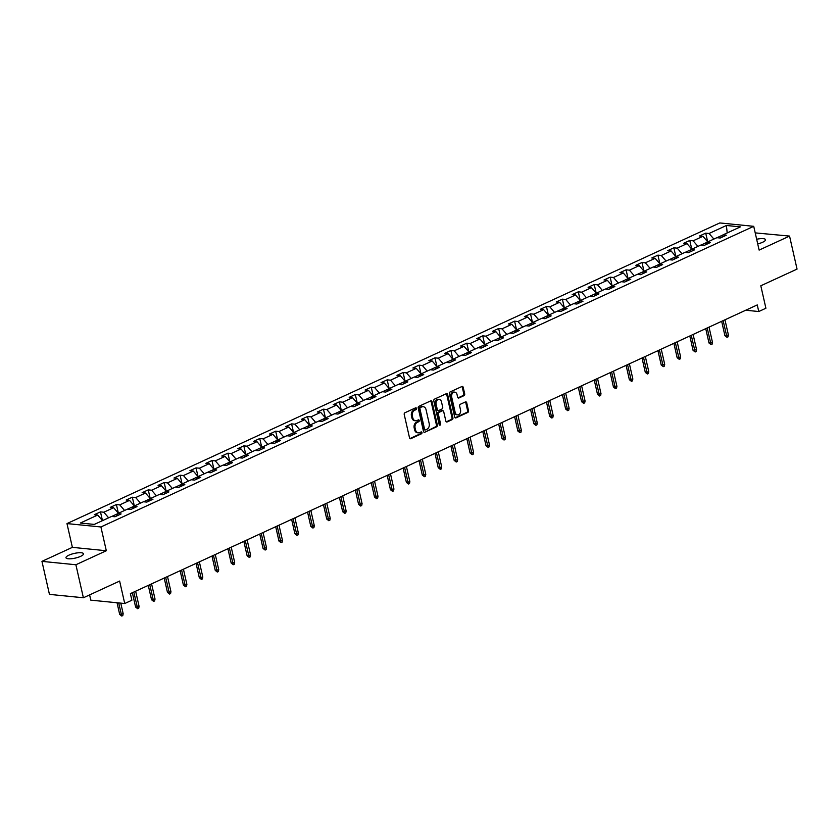 <?xml version="1.0" encoding="UTF-8"?>
<svg xmlns="http://www.w3.org/2000/svg" width="839" height="839" viewBox="0 0 839 839"><rect width="100%" height="100%" fill="white"/><g stroke="black" fill="none" stroke-linecap="round" stroke-linejoin="round"><path stroke-width="1.26" d="M416.49 408.425A0.965 0.724 95.7 0 0 415.588 407.848L404.933 412.746A1.374 1.038 95.7 0 0 404.23 414.508L409.526 437.843A1.374 1.038 95.7 0 0 410.827 438.671L421.472 433.773A0.965 0.724 95.7 0 0 421.063 431.959L419.689 432.588A4.415 3.335 95.7 0 1 418.304 432.83A4.415 3.335 95.7 0 1 415.536 429.914L415.095 427.974A4.415 3.335 95.7 0 1 417.361 422.353L418.734 421.713A0.965 0.724 95.7 0 0 418.325 419.899L416.941 420.538A4.415 3.335 95.7 0 1 415.567 420.779A4.415 3.335 95.7 0 1 412.798 417.864L412.358 415.924A4.415 3.335 95.7 0 1 414.623 410.292L415.997 409.663A0.965 0.724 95.7 0 0 416.49 408.425M415.567 420.779L414.644 420.685A4.415 3.335 95.7 0 1 411.876 417.77L411.435 415.829A4.415 3.335 95.7 0 1 413.7 410.198L415.074 409.568A0.965 0.724 95.7 0 0 415.389 407.932M409.956 438.566L420.559 433.679A0.965 0.724 95.7 0 0 420.863 432.043M418.304 432.83L417.392 432.746A4.415 3.335 95.7 0 1 414.613 429.83L414.172 427.88A4.415 3.335 95.7 0 1 416.438 422.258L417.822 421.618A0.965 0.724 95.7 0 0 418.126 419.993M757.722 243.908A8.988 2.391 -12.8 0 0 762.63 242.261A8.988 2.391 -12.8 0 0 765.525 239.681A8.988 2.391 -12.8 0 0 756.663 239.251M68.871 555.187A8.988 2.391 -12.8 0 0 65.977 557.767A8.988 2.391 -12.8 0 0 71.409 558.732A8.988 2.391 -12.8 0 0 80.607 556.351A8.988 2.391 -12.8 0 0 83.512 553.782A8.988 2.391 -12.8 0 0 78.079 552.807A8.988 2.391 -12.8 0 0 68.871 555.187M463.988 395.651A1.374 1.038 95.7 0 0 464.691 393.89L463.201 387.345A1.374 1.038 95.7 0 0 461.911 386.506L450.082 391.96A1.374 1.038 95.7 0 0 449.379 393.711L454.675 417.046A1.374 1.038 95.7 0 0 455.976 417.885L467.795 412.431A1.374 1.038 95.7 0 0 468.508 410.68L466.715 402.772A1.374 1.038 95.7 0 0 465.414 401.933L460.349 404.262A1.374 1.038 95.7 0 0 459.646 406.024L460.538 409.946A3.692 2.779 95.7 0 1 457.486 414.854A3.692 2.779 95.7 0 1 455.178 412.41L451.686 397.057A3.692 2.779 95.7 0 1 454.728 392.149A3.692 2.779 95.7 0 1 457.045 394.582L457.633 397.141A1.374 1.038 95.7 0 0 458.923 397.98L463.988 395.651L463.065 395.557A1.374 1.038 95.7 0 0 463.778 393.795L462.289 387.251A1.374 1.038 95.7 0 0 461.87 386.527M75.888 564.752L106.312 550.741L72.374 547.353L41.95 561.364L75.888 564.752L83.386 597.767L119.631 581.07L124.728 603.524L131.88 600.231L130.381 593.634L757.26 304.924L758.76 311.531L765.902 308.238L760.805 285.784L797.05 269.099L789.551 236.084L755.215 232.885M106.312 550.741L100.911 526.965L753.726 226.32L759.127 250.095L789.551 236.084M432.043 401.703A1.374 1.038 95.7 0 0 430.743 400.864L418.913 406.307A1.374 1.038 95.7 0 0 418.21 408.069L423.506 431.403A1.374 1.038 95.7 0 0 424.807 432.232L436.637 426.789A1.374 1.038 95.7 0 0 437.339 425.027L432.043 401.703L431.12 401.608A1.374 1.038 95.7 0 0 430.701 400.885M434.497 399.133L446.327 393.69A1.374 1.038 95.7 0 1 447.627 394.519L452.924 417.853A1.374 1.038 95.7 0 1 452.211 419.615L447.156 421.944A1.374 1.038 95.7 0 1 445.855 421.105L443.705 411.645A1.374 1.038 95.7 0 0 442.415 410.806L439.059 412.358A1.374 1.038 95.7 0 0 438.346 414.109L440.58 423.968A0.965 0.724 95.7 0 1 439.185 424.607L433.794 400.895A1.374 1.038 95.7 0 1 434.497 399.133M83.386 597.767L49.449 594.379L41.95 561.364M100.911 526.965L66.973 523.588L719.789 222.943L753.726 226.32M707.686 241.81L705.714 233.148L699.59 235.969L702.935 236.304L693.129 240.814L689.784 240.478L683.659 243.3L687.005 243.635L677.209 248.145L673.864 247.82L667.729 250.641L671.085 250.966L661.279 255.486L657.933 255.15L651.809 257.972L655.154 258.307L645.348 262.817L642.003 262.492L635.878 265.313L639.224 265.638L629.428 270.158L626.072 269.822L619.948 272.644L623.304 272.979L613.498 277.489L610.152 277.153L604.028 279.974L607.373 280.31L597.567 284.83L594.222 284.494L588.097 287.316L591.443 287.651L581.647 292.161L578.291 291.825L572.167 294.646L575.512 294.982L565.717 299.492L562.371 299.166L556.247 301.988L559.592 302.313L549.786 306.833L546.441 306.497L540.316 309.318L543.662 309.654L533.856 314.164L530.51 313.828L524.385 316.649L527.731 316.985L517.936 321.505L514.59 321.169L508.455 323.99L511.811 324.326L502.005 328.836L498.66 328.5L492.535 331.321L495.88 331.657L486.075 336.177L482.729 335.841L476.604 338.662L479.95 338.998L470.155 343.508L466.799 343.172L460.674 345.993L464.03 346.329L454.224 350.838L450.879 350.513L444.754 353.334L448.099 353.659L438.294 358.18L434.948 357.844L428.823 360.665L432.169 361.001L422.374 365.51L419.018 365.175L412.893 367.996L416.238 368.331L406.443 372.852L403.098 372.516L396.973 375.337L400.318 375.673L390.513 380.182L387.167 379.847L381.042 382.668L384.388 383.004L374.582 387.513L371.237 387.188L365.112 390.009L368.457 390.334L358.662 394.854L355.317 394.519L349.192 397.34L352.537 397.676L342.732 402.185L339.386 401.85L333.261 404.671L336.607 405.006L326.801 409.526L323.455 409.191L317.331 412.012L320.676 412.348L310.881 416.857L307.535 416.522L301.4 419.343L304.756 419.678L294.95 424.198L291.605 423.863L285.48 426.684L288.826 427.02L279.02 431.529L275.674 431.194L269.55 434.015L272.895 434.35L263.1 438.86L259.744 438.535L253.619 441.356L256.975 441.681L247.169 446.201L243.824 445.866L237.699 448.687L241.045 449.022L231.239 453.532L227.893 453.196L221.769 456.017L225.114 456.353L215.319 460.873L211.963 460.538L205.838 463.359L209.184 463.694L199.388 468.204L196.043 467.868L189.918 470.689L193.264 471.025L183.458 475.535L180.112 475.21L173.988 478.031L177.333 478.356L167.527 482.876L164.182 482.54L158.057 485.362L161.403 485.697L151.607 490.207L148.262 489.871L142.127 492.692L145.483 493.028L135.677 497.548L132.331 497.212L126.207 500.034L129.552 500.369L119.746 504.879L116.401 504.543L110.276 507.364L113.622 507.7L103.826 512.22L100.47 511.884L94.346 514.706L97.702 515.041L80.345 523.033L94.283 524.417L111.639 516.425L114.985 516.761L121.11 513.94L117.764 513.604L116.537 516.048M705.714 233.148L709.06 233.483L726.417 225.481L740.355 226.876L722.998 234.868L726.343 235.203L720.219 238.024L716.873 237.689L707.078 242.209L710.423 242.534L704.299 245.355L700.943 245.03L691.147 249.54L694.493 249.875L688.368 252.696L685.023 252.361L675.217 256.87L678.562 257.206L672.438 260.027L669.092 259.691L659.297 264.212L662.642 264.547L656.518 267.368L653.162 267.033L643.366 271.542L646.712 271.878L640.587 274.699L637.241 274.363L627.436 278.884L630.781 279.209L624.656 282.03L621.311 281.705L611.505 286.214L614.861 286.55L608.726 289.371L605.38 289.036L595.585 293.545L598.931 293.881L592.806 296.702L589.46 296.366L579.655 300.886L583 301.222L576.875 304.043L573.53 303.708L563.724 308.217L567.08 308.553L560.945 311.374L557.599 311.038L547.804 315.558L551.15 315.894L545.025 318.715L541.679 318.38L531.874 322.889L535.219 323.225L529.094 326.046L525.749 325.71L515.943 330.23L519.289 330.556L513.164 333.377L509.818 333.052L500.023 337.561L503.369 337.897L497.244 340.718L493.888 340.382L484.093 344.892L487.438 345.228L481.313 348.049L477.968 347.713L468.162 352.233L471.508 352.569L465.383 355.39L462.037 355.054L452.231 359.564L455.587 359.9L449.463 362.721L446.107 362.385L436.311 366.905L439.657 367.23L433.532 370.051L430.187 369.726L420.381 374.236L423.726 374.572L417.602 377.393L414.256 377.057L404.45 381.577L407.806 381.902L401.671 384.723L398.326 384.398L388.53 388.908L391.876 389.244L385.751 392.065L382.406 391.729L372.6 396.239L375.945 396.574L369.821 399.395L366.475 399.06L356.669 403.58L360.015 403.916L353.89 406.737L350.545 406.401L340.749 410.911L344.095 411.246L337.97 414.067L334.614 413.732L324.819 418.252L328.164 418.577L322.04 421.398L318.694 421.073L308.888 425.583L312.234 425.918L306.109 428.739L302.764 428.404L292.968 432.914L296.314 433.249L290.189 436.07L286.833 435.735L277.038 440.255L280.383 440.59L274.259 443.412L270.913 443.076L261.107 447.586L264.453 447.921L258.328 450.742L254.983 450.407L245.177 454.927L248.533 455.262L242.398 458.084L239.052 457.748L229.257 462.258L232.602 462.593L226.478 465.414L223.132 465.079L213.326 469.599L216.672 469.924L210.547 472.745L207.202 472.42L197.396 476.93L200.752 477.265L194.617 480.086L191.271 479.751L181.476 484.26L184.821 484.596L178.697 487.417L175.351 487.081L165.545 491.602L168.891 491.937L162.766 494.758L159.42 494.423L149.615 498.932L152.96 499.268L146.835 502.089L143.49 501.753L133.695 506.274L137.04 506.599L130.915 509.42L127.559 509.095L117.764 513.604M707.025 242.314L701.089 245.04M707.749 241.894L702.935 236.304M697.954 246.404L693.129 240.814M707.078 242.209L705.851 244.642M691.095 249.644L685.169 252.371M691.829 249.225L687.005 243.635M682.023 253.745L677.209 248.145M691.147 249.54L689.92 251.983M675.164 256.975L669.239 259.712M675.898 256.566L671.085 250.966M666.093 261.076L661.279 255.486M675.217 256.87L673.99 259.314M659.234 264.316L653.308 267.043M659.968 263.897L655.154 258.307M650.173 268.407L645.348 262.817M659.297 264.212L658.07 266.645M643.314 271.647L637.378 274.384M644.048 271.228L639.224 265.638M634.242 275.748L629.428 270.158M643.366 271.542L642.139 273.986M627.383 278.988L621.458 281.715M628.117 278.569L623.304 272.979M618.312 283.079L613.498 277.489M627.436 278.884L626.209 281.317M611.453 286.319L605.527 289.046M612.187 285.9L607.373 280.31M602.392 290.42L597.567 284.83M611.505 286.214L610.289 288.658M595.533 293.66L589.597 296.387M596.267 293.241L591.443 287.651M586.461 297.751L581.647 292.161M595.585 293.545L594.358 295.989M579.602 300.991L573.677 303.718M580.336 300.572L575.512 294.982M570.53 305.081L565.717 299.492M579.655 300.886L578.428 303.319M563.672 308.322L557.746 311.059M564.406 307.903L559.592 302.313M554.61 312.423L549.786 306.833M563.724 308.217L562.508 310.661M547.752 315.663L541.816 318.39M548.475 315.244L543.662 309.654M538.68 319.753L533.856 314.164M547.804 315.558L546.577 317.991M531.821 322.994L525.896 325.731M532.555 322.575L527.731 316.985M522.749 327.095L517.936 321.505M531.874 322.889L530.647 325.333M515.891 330.335L509.965 333.062M516.625 329.916L511.811 324.326M506.829 334.425L502.005 328.836M515.943 330.23L514.716 332.663M499.971 337.666L494.035 340.393M500.694 337.247L495.88 331.657M490.899 341.767L486.075 336.177M500.023 337.561L498.796 340.005M484.04 344.997L478.115 347.734M484.774 344.588L479.95 338.998M474.968 349.097L470.155 343.508M484.093 344.892L482.865 347.336M468.11 352.338L462.184 355.065M468.844 351.919L464.03 346.329M459.038 356.428L454.224 350.838M468.162 352.233L466.935 354.666M452.179 359.669L446.254 362.406M452.913 359.249L448.099 353.659M443.118 363.769L438.294 358.18M452.231 359.564L451.015 362.008M436.259 367.01L430.323 369.737M436.993 366.591L432.169 361.001M427.187 371.1L422.374 365.51M436.311 366.905L435.084 369.338M420.329 374.341L414.403 377.068M421.063 373.921L416.238 368.331M411.257 378.441L406.443 372.852M420.381 374.236L419.154 376.68M404.398 381.682L398.473 384.409M405.132 381.263L400.318 375.673M395.337 385.772L390.513 380.182M404.45 381.577L403.234 384.01M388.478 389.013L382.542 391.74M389.212 388.593L384.388 383.004M379.406 393.103L374.582 387.513M388.53 388.908L387.303 391.341M372.547 396.344L366.622 399.081M373.282 395.924L368.457 390.334M363.476 400.444L358.662 394.854M372.6 396.239L371.373 398.682M356.617 403.685L350.692 406.412M357.351 403.265L352.537 397.676M347.556 407.775L342.732 402.185M356.669 403.58L355.453 406.013M340.697 411.016L334.761 413.753M341.421 410.596L336.607 405.006M331.625 415.116L326.801 409.526M340.749 410.911L339.522 413.354M324.766 418.357L318.841 421.084M325.501 417.937L320.676 412.348M315.695 422.447L310.881 416.857M324.819 418.252L323.592 420.685M308.836 425.688L302.91 428.414M309.57 425.268L304.756 419.678M299.764 429.788L294.95 424.198M308.888 425.583L307.661 428.026M292.905 433.018L286.98 435.756M293.64 432.609L288.826 427.02M283.844 437.119L279.02 431.529M292.968 432.914L291.741 435.357M276.985 440.36L271.049 443.086M277.719 439.94L272.895 434.35M267.914 444.45L263.1 438.86M277.038 440.255L275.811 442.688M261.055 447.69L255.129 450.428M261.789 447.271L256.975 441.681M251.983 451.791L247.169 446.201M261.107 447.586L259.88 450.029M245.124 455.032L239.199 457.758M245.858 454.612L241.045 449.022M236.063 459.122L231.239 453.532M245.177 454.927L243.96 457.36M229.204 462.362L223.268 465.089M229.938 461.943L225.114 456.353M220.133 466.463L215.319 460.873M229.257 462.258L228.03 464.701M213.274 469.704L207.348 472.43M214.008 469.284L209.184 463.694M204.202 473.794L199.388 468.204M213.326 469.599L212.099 472.032M197.343 477.034L191.418 479.761M198.077 476.615L193.264 471.025M188.282 481.125L183.458 475.535M197.396 476.93L196.179 479.373M181.423 484.365L175.487 487.102M182.147 483.946L177.333 478.356M172.352 488.466L167.527 482.876M181.476 484.26L180.249 486.704M165.493 491.706L159.567 494.433M166.227 491.287L161.403 485.697M156.421 495.797L151.607 490.207M165.545 491.602L164.318 494.035M149.562 499.037L143.637 501.774M150.296 498.618L145.483 493.028M140.501 503.138L135.677 497.548M149.615 498.932L148.388 501.376M133.642 506.378L127.706 509.105M134.366 505.959L129.552 500.369M124.571 510.469L119.746 504.879M133.695 506.274L132.468 508.707M117.712 513.709L111.786 516.436M118.446 513.29L113.622 507.7M108.64 517.81L103.826 512.22M102.515 520.631L97.702 515.041M89.605 594.903L90.801 600.147L124.728 603.524M72.374 547.353L66.973 523.588M745.735 310.231L758.76 311.531M722.945 234.972L717.02 237.71M727.193 232.938L726.417 225.481M713.884 239.073L709.06 233.483M722.998 234.868L721.781 237.311M102.442 520.547L100.47 511.884M118.372 513.206L116.401 504.543M134.303 505.875L132.331 497.212M150.223 498.534L148.262 489.871M166.153 491.203L164.182 482.54M182.084 483.862L180.112 475.21M198.004 476.531L196.043 467.868M213.935 469.2L211.963 460.538M229.865 461.859L227.893 453.196M245.785 454.528L243.824 445.866M261.716 447.187L259.744 438.535M277.646 439.856L275.674 431.194M293.566 432.525L291.605 423.863M309.497 425.184L307.535 416.522M325.427 417.853L323.455 409.191M341.358 410.512L339.386 401.85M357.278 403.181L355.317 394.519M373.208 395.84L371.237 387.188M389.139 388.509L387.167 379.847M405.059 381.179L403.098 372.516M420.989 373.837L419.018 365.175M436.92 366.507L434.948 357.844M452.84 359.165L450.879 350.513M468.77 351.835L466.799 343.172M484.701 344.504L482.729 335.841M500.631 337.163L498.66 328.5M516.551 329.832L514.59 321.169M532.482 322.491L530.51 313.828M548.412 315.16L546.441 306.497M564.332 307.819L562.371 299.166M580.263 300.488L578.291 291.825M596.193 293.157L594.222 284.494M612.113 285.816L610.152 277.153M628.044 278.485L626.072 269.822M643.974 271.144L642.003 262.492M659.894 263.813L657.933 255.15M675.825 256.482L673.864 247.82M691.756 249.141L689.784 240.478M424.807 432.232L435.714 426.694A1.374 1.038 95.7 0 0 436.427 424.943L431.12 401.608M420.433 407.618A0.965 0.724 95.7 0 0 419.94 408.845L424.586 429.327A0.965 0.724 95.7 0 0 425.499 429.914L426.946 429.243A4.415 3.335 95.7 0 0 429.211 423.622L426.034 409.621A4.415 3.335 95.7 0 0 423.265 406.705A4.415 3.335 95.7 0 0 421.881 406.946L419.51 407.523A0.965 0.724 95.7 0 0 419.018 408.761L419.94 408.845M424.576 429.82A0.965 0.724 95.7 0 1 423.674 429.232L419.018 408.761M423.265 406.705L422.342 406.611A4.415 3.335 95.7 0 0 420.968 406.852L421.881 406.946M419.51 407.523L420.968 406.852M446.285 421.828L451.298 419.521A1.374 1.038 95.7 0 0 452.011 417.759L446.705 394.435A1.374 1.038 95.7 0 0 446.285 393.711M442.845 410.732L441.922 410.649A1.374 1.038 95.7 0 0 441.492 410.722L438.136 412.264A1.374 1.038 95.7 0 0 437.434 414.026L439.667 423.873L440.58 423.968M439.353 424.985A0.965 0.724 95.7 0 0 439.667 423.873M441.482 401.829A3.692 2.779 95.7 0 0 439.164 399.395A3.692 2.779 95.7 0 0 436.112 404.293L437.35 409.705A1.374 1.038 95.7 0 0 438.64 410.544L441.996 408.992A1.374 1.038 95.7 0 0 442.709 407.24L441.482 401.829M439.164 399.395L438.241 399.301A3.692 2.779 95.7 0 0 435.2 404.199L436.112 404.293M438.21 410.617L437.297 410.523A1.374 1.038 95.7 0 1 436.427 409.621L435.2 404.199M458.052 397.864L463.065 395.557M454.728 392.149L453.815 392.054A3.692 2.779 95.7 0 0 450.763 396.962L451.686 397.057M457.486 414.854L456.573 414.76A3.692 2.779 95.7 0 1 454.256 412.327L450.763 396.962M455.095 417.77L466.883 412.348A1.374 1.038 95.7 0 0 467.585 410.586L465.792 402.678A1.374 1.038 95.7 0 0 465.372 401.954M123.176 613.729L122.788 615.595L121.77 616.057L119.683 614.41L123.176 613.729L120.764 603.126M121.77 616.057L118.687 602.926M119.683 614.41L117.041 602.759M139.096 606.387L138.718 608.254L137.69 608.726L135.614 607.069L139.096 606.387L135.645 591.201M137.69 608.726L133.81 592.051M135.614 607.069L132.352 592.722M155.026 599.056L154.638 600.923L153.621 601.395L151.534 599.738L155.026 599.056L151.576 583.871M153.621 601.395L149.741 584.71M151.534 599.738L148.283 585.381M170.957 591.715L170.569 593.582L169.551 594.054L167.464 592.397L170.957 591.715L167.506 576.529M169.551 594.054L165.661 577.379M167.464 592.397L164.203 578.05M186.877 584.384L186.499 586.251L185.471 586.723L183.395 585.066L186.877 584.384L183.426 569.199M185.471 586.723L181.591 570.038M183.395 585.066L180.133 570.719M202.807 577.043L202.419 578.92L201.402 579.382L199.315 577.725L202.807 577.043L199.357 561.857M201.402 579.382L197.522 562.707M199.315 577.725L196.064 563.378M218.738 569.712L218.35 571.579L217.332 572.051L215.245 570.394L218.738 569.712L215.287 554.527M217.332 572.051L213.452 555.376M215.245 570.394L211.984 556.047M234.668 562.382L234.28 564.248L233.252 564.72L231.176 563.063L234.668 562.382L231.218 547.185M233.252 564.72L229.372 548.035M231.176 563.063L227.914 548.706M250.588 555.04L250.2 556.907L249.183 557.379L247.106 555.722L250.588 555.04L247.138 539.855M249.183 557.379L245.303 540.704M247.106 555.722L243.845 541.375M266.519 547.71L266.131 549.576L265.114 550.048L263.027 548.391L266.519 547.71L263.068 532.524M265.114 550.048L261.233 533.363M263.027 548.391L259.765 534.044M282.449 540.368L282.061 542.235L281.044 542.707L278.957 541.05L282.449 540.368L278.999 525.183M281.044 542.707L277.153 526.032M278.957 541.05L275.695 526.703M298.369 533.038L297.992 534.904L296.964 535.376L294.888 533.719L298.369 533.038L294.919 517.852M296.964 535.376L293.084 518.701M294.888 533.719L291.626 519.372M314.3 525.696L313.912 527.574L312.895 528.035L310.808 526.389L314.3 525.696L310.849 510.511M312.895 528.035L309.014 511.36M310.808 526.389L307.546 512.031M330.23 518.366L329.842 520.232L328.825 520.704L326.738 519.047L330.23 518.366L326.78 503.18M328.825 520.704L324.934 504.029M326.738 519.047L323.476 504.7M346.15 511.035L345.773 512.902L344.745 513.374L342.669 511.717L346.15 511.035L342.7 495.849M344.745 513.374L340.865 496.688M342.669 511.717L339.407 497.359M362.081 503.694L361.693 505.56L360.676 506.032L358.589 504.375L362.081 503.694L358.631 488.508M360.676 506.032L356.795 489.357M358.589 504.375L355.337 490.028M378.011 496.363L377.623 498.23L376.606 498.702L374.519 497.045L378.011 496.363L374.561 481.177M376.606 498.702L372.726 482.016M374.519 497.045L371.258 482.698M393.931 489.022L393.554 490.899L392.526 491.36L390.45 489.703L393.931 489.022L390.481 473.836M392.526 491.36L388.646 474.685M390.45 489.703L387.188 475.356M409.862 481.691L409.474 483.558L408.457 484.03L406.38 482.373L409.862 481.691L406.412 466.505M408.457 484.03L404.576 467.354M406.38 482.373L403.119 468.026M425.793 474.36L425.404 476.227L424.387 476.699L422.3 475.042L425.793 474.36L422.342 459.164M424.387 476.699L420.507 460.013M422.3 475.042L419.039 460.684M441.723 467.019L441.335 468.886L440.307 469.358L438.231 467.701L441.723 467.019L438.273 451.833M440.307 469.358L436.427 452.682M438.231 467.701L434.969 453.354M457.643 459.688L457.265 461.555L456.238 462.027L454.161 460.37L457.643 459.688L454.193 444.502M456.238 462.027L452.357 445.341M454.161 460.37L450.9 446.012M473.574 452.347L473.186 454.214L472.168 454.686L470.081 453.029L473.574 452.347L470.123 437.161M472.168 454.686L468.288 438.01M470.081 453.029L466.82 438.682M489.504 445.016L489.116 446.883L488.099 447.355L486.012 445.698L489.504 445.016L486.054 429.83M488.099 447.355L484.208 430.68M486.012 445.698L482.75 431.351M505.424 437.675L505.047 439.552L504.019 440.014L501.942 438.357L505.424 437.675L501.974 422.489M504.019 440.014L500.138 423.338M501.942 438.357L498.681 424.01M521.355 430.344L520.967 432.211L519.949 432.683L517.862 431.026L521.355 430.344L517.904 415.158M519.949 432.683L516.069 416.008M517.862 431.026L514.611 416.679M537.285 423.013L536.897 424.88L535.88 425.352L533.793 423.695L537.285 423.013L533.835 407.827M535.88 425.352L531.999 408.666M533.793 423.695L530.531 409.338M553.205 415.672L552.828 417.539L551.8 418.011L549.723 416.354L553.205 415.672L549.755 400.486M551.8 418.011L547.919 401.336M549.723 416.354L546.462 402.007M569.136 408.341L568.748 410.208L567.73 410.68L565.643 409.023L569.136 408.341L565.685 393.155M567.73 410.68L563.85 393.994M565.643 409.023L562.392 394.676M585.066 401L584.678 402.877L583.661 403.339L581.574 401.682L585.066 401L581.616 385.814M583.661 403.339L579.78 386.664M581.574 401.682L578.312 387.335M600.997 393.669L600.609 395.536L599.581 396.008L597.504 394.351L600.997 393.669L597.546 378.483M599.581 396.008L595.7 379.333M597.504 394.351L594.243 380.004M616.917 386.339L616.529 388.205L615.511 388.677L613.435 387.02L616.917 386.339L613.466 371.142M615.511 388.677L611.631 371.992M613.435 387.02L610.173 372.663M632.847 378.997L632.459 380.864L631.442 381.336L629.355 379.679L632.847 378.997L629.397 363.811M631.442 381.336L627.562 364.661M629.355 379.679L626.093 365.332M648.778 371.667L648.39 373.533L647.372 374.005L645.285 372.348L648.778 371.667L645.327 356.481M647.372 374.005L643.482 357.32M645.285 372.348L642.024 357.991M664.698 364.325L664.32 366.192L663.292 366.664L661.216 365.007L664.698 364.325L661.247 349.139M663.292 366.664L659.412 349.989M661.216 365.007L657.954 350.66M680.628 356.995L680.24 358.861L679.223 359.333L677.136 357.676L680.628 356.995L677.178 341.809M679.223 359.333L675.343 342.648M677.136 357.676L673.885 343.329M696.559 349.653L696.171 351.531L695.153 351.992L693.066 350.335L696.559 349.653L693.108 334.467M695.153 351.992L691.263 335.317M693.066 350.335L689.805 335.988M712.479 342.322L712.101 344.189L711.073 344.661L708.997 343.004L712.479 342.322L709.028 327.137M711.073 344.661L707.193 327.986M708.997 343.004L705.735 328.657M728.409 334.992L728.021 336.858L727.004 337.33L724.917 335.673L728.409 334.992L724.959 319.806M727.004 337.33L723.124 320.645M724.917 335.673L721.666 321.316M413.7 410.198L414.623 410.292M411.435 415.829L412.358 415.924M411.876 417.77L412.798 417.864M417.822 421.618L418.734 421.713M416.438 422.258L417.361 422.353M414.172 427.88L415.095 427.974M414.613 429.83L415.536 429.914M420.559 433.679L421.472 433.773M409.988 438.587L410.827 438.671M415.074 409.568L415.997 409.663M436.427 424.943L437.339 425.027M435.714 426.694L436.637 426.789M423.674 429.232L424.586 429.327M446.705 394.435L447.627 394.519M452.011 417.759L452.924 417.853M451.298 419.521L452.211 419.615M446.317 421.86L447.156 421.944M441.492 410.722L442.415 410.806M438.136 412.264L439.059 412.358M437.434 414.026L438.346 414.109M436.427 409.621L437.35 409.705M458.084 397.896L458.923 397.98M454.256 412.327L455.178 412.41M465.792 402.678L466.715 402.772M467.585 410.586L468.508 410.68M466.883 412.348L467.795 412.431M455.137 417.801L455.976 417.885M462.289 387.251L463.201 387.345M463.778 393.795L464.691 393.89M424.282 429.872L425.195 429.967"/></g></svg>

